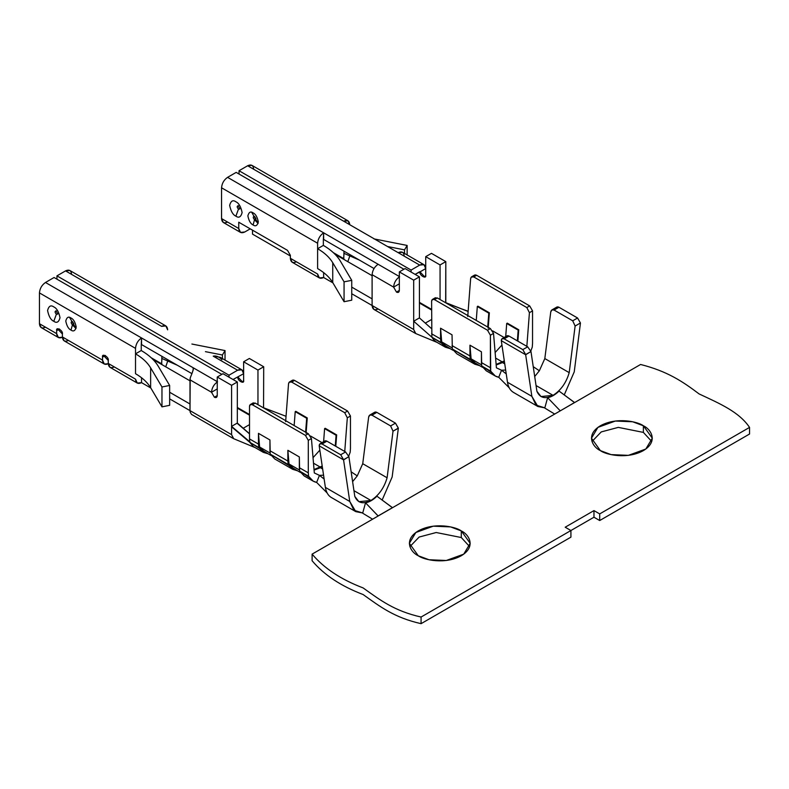 <?xml version="1.0" encoding="UTF-8"?>
<svg xmlns="http://www.w3.org/2000/svg" width="789" height="789" viewBox="0 0 789 789"><rect width="100%" height="100%" fill="white"/><g stroke="black" fill="none" stroke-linecap="round" stroke-linejoin="round"><path stroke-width="1.18" d="M496.133 364.419L502.514 362.052L495.591 358.058L502.514 362.052L504.299 360.918L496.133 364.419M574.244 371.856L564.243 394.904L574.244 371.856L580.438 323.125L574.244 371.856M536.905 391.295L540.998 396.551L553.05 395.348L536.047 385.535L553.05 395.348C560.89 390.308 566.275 382.744 569.204 372.645L575.122 326.035L572.706 320.807L554.065 310.038C552.31 309.268 551.205 309.909 550.752 311.961L544.824 358.571L550.752 311.961L551.905 309.919L554.065 310.038L572.706 320.807L577.568 317.997L580.438 322.967L575.122 326.035L569.204 372.645L544.824 358.571L569.204 372.645C566.275 382.744 560.89 390.308 553.05 395.348C545.219 399.352 539.834 398.001 536.905 391.295L530.977 351.519L536.905 391.295M378.128 308.972C374.489 310.629 372.487 309.466 372.102 305.501L372.102 274.7C372.487 270.282 374.489 266.81 378.128 264.276L323.638 232.814L323.352 239.935L323.638 239.432L374.016 268.516L323.638 239.432L323.638 232.814C320.009 235.349 317.997 238.83 317.612 243.249L221.551 187.782L317.612 243.249L317.612 248.713C324.506 252.707 329.546 257.382 332.741 262.717L344.063 281.841L351.736 280.332L351.736 300.195L351.736 280.332L344.063 281.841L344.063 301.714L351.736 300.195L344.063 301.714L332.741 282.58C329.546 277.245 324.506 272.58 317.612 268.576L317.612 243.249C317.997 238.83 320.009 235.349 323.638 232.814L227.567 177.347L236.177 172.387L403.929 269.236L236.177 172.387L227.567 177.347L399.628 276.692C395.999 279.227 393.997 282.709 393.612 287.117L399.342 283.803L393.612 287.117C393.997 282.709 395.999 279.227 399.628 276.692L378.128 264.276C374.489 266.81 372.487 270.282 372.102 274.7L393.612 287.117L396.472 292.088L399.342 290.431L396.472 292.088L398.504 292.285L399.342 290.431L399.342 271.889L405.082 268.576L419.423 276.85L413.683 280.164L413.683 321.222L419.423 317.918L419.423 276.85L419.423 317.918L431.603 328.707L419.423 317.918L413.683 321.222L413.683 280.164L399.342 271.889L399.342 290.431C399.165 292.324 398.208 292.877 396.472 292.088L393.612 287.117L372.102 274.7L372.102 305.501L413.683 329.506L413.683 321.222L413.683 329.506L372.102 305.501L373.868 309.396L415.448 333.402L413.683 329.506L415.783 333.569L437.284 342.485M532.259 347.14L530.849 350.918L532.259 347.14L532.545 343.393L532.259 347.14M491.369 372.3L481.714 365.968L481.428 351.805L469.958 345.188L469.958 355.928L452.038 345.582L469.958 355.928L470.244 359.35L452.324 348.994L479.653 365.662L474.791 364.183L470.244 359.35L469.958 345.188L481.428 351.805L481.428 362.555L490.393 367.723L490.393 335.217L487.523 330.246L490.393 328.589L437.343 297.966L435.124 297.936L437.343 297.966L490.393 328.589L493.529 333.402L490.393 335.217L490.679 371.146L490.393 367.723L481.428 362.555L481.714 365.968L490.679 371.146C492.523 374.519 495.206 376.56 498.737 377.28L501.548 370.238L505.66 370.041L501.548 370.238L496.419 367.832L501.548 370.238L506.242 373.897L501.548 370.238L498.737 377.28L495.305 376.018L490.679 371.146L481.714 365.968L486.261 370.81L495.226 375.978M504.743 363.867L502.514 362.575L496.173 364.972L502.514 362.575L504.743 363.867M463.33 355.356L452.324 348.994L452.038 334.832L440.568 328.214L440.568 338.954L431.603 333.786L440.568 338.954L440.854 342.377L431.889 337.199L413.683 321.222L431.889 337.199L433.802 339.921L431.889 337.199L450.263 348.689L445.4 347.219L440.854 342.377L440.568 328.214L452.038 334.832L452.324 348.994L456.87 353.837L474.791 364.183M493.529 333.402L496.419 367.832L493.529 333.402L490.393 328.589L487.523 330.246L434.473 299.623C432.747 298.834 431.79 299.386 431.603 301.27L431.889 337.199L431.603 301.27L432.441 299.416L434.473 299.623L487.523 330.246L490.393 335.217L493.529 333.402M526.815 307.562L473.765 276.939C472.019 276.16 470.974 276.761 470.629 278.744L467.739 316.507L470.629 278.744L471.319 277.038L473.765 276.939L526.815 307.562L529.685 305.905L476.625 275.282L473.765 276.939C473.942 275.045 474.899 274.493 476.625 275.282L529.685 305.905L532.545 310.876L529.419 312.681L526.815 307.562L529.419 312.681L526.845 346.341L529.419 312.681L532.545 310.876L532.545 343.393L532.545 310.876L529.685 305.905L526.815 307.562M477.887 306.181L489.358 312.799L488.164 328.303L489.358 312.799L477.887 306.181L477.315 306.507L476.25 320.423L477.315 306.507L488.786 313.134L477.315 306.507L477.887 306.181M492.612 330.867L504.122 337.505L492.612 330.867M507.278 323.145L518.748 329.772L517.88 341.164L518.748 329.772L507.278 323.145L506.706 323.48L518.176 330.098L518.748 329.772L518.176 330.098L506.706 323.48L505.7 336.597L506.706 323.48L507.278 323.145M504.378 361.392L502.514 362.575L504.378 361.392M445.657 302.769L445.805 261.623L440.065 264.936L440.065 299.534L440.065 264.936L425.725 256.652L431.465 253.348L445.805 261.623L445.805 302.68L468.124 311.458L445.657 302.769M317.612 274.039C317.997 278.014 320.009 279.168 323.638 277.521L323.638 272.599L323.638 277.521L319.377 277.935L317.612 274.039L290.372 258.309L317.612 274.039M296.398 261.79C292.758 263.447 290.756 262.283 290.372 258.309L290.372 255.33L287.502 250.36L238.751 222.222L238.751 228.514C239.136 232.479 241.148 233.643 244.777 231.986L250.221 228.84L244.777 231.986L240.517 232.41L238.751 228.514L221.551 218.573L221.551 187.782C221.936 183.364 223.938 179.892 227.567 177.347C223.938 179.892 221.936 183.364 221.551 187.782L221.551 218.573L238.751 228.514L238.751 222.222L287.502 250.36L290.372 255.33L290.372 258.309L292.137 262.214L319.377 277.935M235.891 216.156C232.942 214.864 230.871 211.274 229.658 205.377C230.871 200.879 232.942 199.676 235.891 201.787C238.83 203.079 240.901 206.669 242.115 212.566C240.901 217.064 238.83 218.267 235.891 216.156C238.83 218.267 240.901 217.064 242.115 212.566C240.901 206.669 238.83 203.079 235.891 201.787C232.942 199.676 230.871 200.879 229.658 205.377C230.871 211.274 232.942 214.864 235.891 216.156L238.465 209.134L239.708 209.026L238.465 209.134C236.769 207.053 236.769 205.949 238.465 205.83C236.769 205.949 236.769 207.053 238.465 209.134L235.891 216.156M253.091 224.944C250.626 223.859 248.88 220.841 247.864 215.89C248.88 212.103 250.626 211.097 253.091 212.872C255.567 213.957 257.303 216.975 258.319 221.926C257.303 225.703 255.567 226.709 253.091 224.944C255.567 226.709 257.303 225.703 258.319 221.926C257.303 216.975 255.567 213.957 253.091 212.872C250.626 211.097 248.88 212.103 247.864 215.89C248.88 220.841 250.626 223.859 253.091 224.944L254.522 219.737L255.942 218.652L254.522 219.737C252.825 217.646 252.825 216.541 254.522 216.423C252.825 216.541 252.825 217.646 254.522 219.737L253.091 224.944M323.352 239.935L323.352 245.399L323.352 239.935M251.691 212.28L258.131 223.435L254.522 219.737M343.994 253.348L343.708 259.305L343.994 251.188L343.994 253.348L359.449 260.114L343.994 253.348M347.821 261.682L349.695 256.297L347.821 261.682M423.959 264.68L402.459 252.263L398.198 252.677L419.709 265.094L423.959 264.68L425.725 268.576L419.995 271.889L424.886 277.057L425.725 275.193L425.725 256.652L425.725 275.193C426.75 279.72 418.969 275.233 419.995 271.889L415.113 274.375L419.709 271.722M419.423 302.355L431.603 309.387L419.423 302.355M419.995 271.889L425.725 268.576C425.34 264.601 423.338 263.447 419.709 265.094L411.099 270.065L411.099 272.047L411.099 270.065L239.037 170.73L239.037 174.034L239.037 170.73L411.099 270.065L419.709 265.094L247.647 165.759L239.037 170.73L247.647 165.759L343.708 221.226L347.969 220.802L349.734 224.697C349.349 220.733 347.347 219.569 343.708 221.226L398.198 252.677C401.828 251.03 403.84 252.184 404.224 256.159M333.402 252.687L343.994 258.812L333.402 252.687M335.078 254.314L343.708 259.305L335.078 254.314M419.423 303.015L431.603 310.047L419.423 303.015M347.969 220.802L251.898 165.335L247.647 165.759C251.277 164.102 253.279 165.266 253.663 169.24M372.102 305.501L351.736 293.745L372.102 305.501M332.909 282.866L323.638 277.521L332.909 282.866M290.372 255.991L252.519 234.136L252.519 230.161L252.519 234.136L290.372 255.991M351.736 287.117L372.102 298.873L351.736 287.117M425.301 323.125L431.603 319.486L425.301 323.125M372.102 275.696L343.708 259.305L372.102 275.696M227.567 222.054C223.938 223.711 221.936 222.547 221.551 218.573L223.317 222.478L240.517 232.41M445.805 261.623L431.465 253.348L425.725 256.652L440.065 264.936L445.805 261.623M407.134 245.438L373.996 238.899L407.134 245.438L404.51 249.866L407.134 245.438L407.134 254.955L407.134 245.438M387.517 246.513L404.51 249.866L404.51 253.447L404.51 249.866L387.517 246.513M254.522 216.423L255.942 218.661M317.612 248.713L323.352 245.399L317.612 248.713L317.612 268.576C324.506 272.58 329.546 277.245 332.741 282.58L332.741 262.717C329.546 257.382 324.506 252.707 317.612 248.713M399.342 271.889L413.683 280.164L419.423 276.85L405.082 268.576L399.342 271.889M351.736 280.332L340.414 261.198C336.814 255.182 331.124 249.916 323.352 245.399C331.124 249.916 336.814 255.182 340.414 261.198L351.736 280.332M344.063 281.841L332.741 262.717L332.741 282.58L344.063 301.714L344.063 281.841M460.963 308.637L468.143 311.251L460.963 308.637M427.53 325.107L431.603 328.648L427.53 325.107M433.802 339.921L436.445 342.041M437.343 297.966L434.473 299.623L437.343 297.966M487.72 327.05L488.786 313.134L489.358 312.799L488.786 313.134L487.72 327.05M539.36 370.761L533.236 366.678L539.36 370.761L544.824 358.571L539.36 370.761L534.705 376.521L539.36 370.761M498.737 377.28L509.221 387.813L498.737 377.28M501.291 340.67L525.661 354.744L522.801 349.616L527.663 346.815L530.977 351.519L525.661 354.744L501.291 340.67L507.485 382.261L501.291 340.67M507.485 382.261L531.855 396.334L507.485 382.261C508.313 387.438 510.552 390.949 514.181 392.784L513.531 392.449M506.607 337.445C506.518 335.71 507.317 335.246 509.023 336.055L527.663 346.815L509.023 336.055L504.161 338.856L522.801 349.616L504.161 338.856C502.425 338.067 501.469 338.619 501.291 340.513L502.129 338.659L504.161 338.856L509.023 336.055L507.13 335.769L502.129 338.659M531.855 396.334L525.661 354.744L531.855 396.334L536.017 405.122L544.814 407.854L537.881 406.503L531.855 396.334M556.067 308.893C556.245 307 557.202 306.448 558.928 307.237L577.568 317.997L558.928 307.237L554.065 310.038L558.928 307.237L556.906 307.029L551.905 309.919M451.702 347.643L441.712 341.884L440.568 328.214L441.712 341.884L452.235 347.959L441.712 341.884L445.893 346.174L453.152 350.365M517.357 340.858L518.176 330.098L517.357 340.858M501.942 345.03L495.127 352.535L501.942 345.03M481.093 364.617L471.112 358.847L469.958 345.188L471.112 358.847L481.635 364.922L471.112 358.847L475.294 363.137L482.543 367.329M530.977 351.519L527.663 346.815L522.801 349.616L525.661 354.586L530.977 351.519M580.438 322.967L577.568 317.997L572.706 320.807L575.122 326.035L580.438 322.967M473.765 276.939L476.625 275.282L474.603 275.075L471.635 276.791M314.032 469.554L320.413 467.187L313.499 463.192L320.413 467.187L322.208 466.052L314.032 469.554M392.153 476.99L382.142 500.039L392.153 476.99L398.337 428.259L392.153 476.99M354.803 496.429L358.896 501.676L370.958 500.482L353.945 490.669L370.958 500.482C378.789 495.443 384.174 487.878 387.103 477.779L362.733 463.705L368.65 417.095L362.733 463.705L357.259 475.895L351.144 471.812L357.259 475.895L362.733 463.705L387.103 477.779L393.021 431.169L390.614 425.932L395.476 423.131L398.337 428.259L393.021 431.169L387.103 477.779C384.174 487.878 378.789 495.443 370.958 500.482C363.118 504.487 357.733 503.135 354.803 496.429L348.886 456.653L354.803 496.429M217.251 395.565L214.381 397.222L216.403 397.419L217.251 395.565L217.251 377.024L222.981 373.71L237.321 381.984L231.581 385.298L231.581 426.356L237.321 423.052L237.321 381.984L237.321 423.052L249.511 433.743L237.055 423.2L249.511 433.871L237.055 423.2L231.581 426.356L231.581 385.298L217.251 377.024L217.251 395.565C217.064 397.459 216.107 398.011 214.381 397.222L211.511 392.251L190.001 379.834L190.198 377.97L190.001 410.625L190.001 379.834L211.511 392.251L214.381 397.222L217.251 395.565M190.198 412.272L191.52 414.393L233.347 438.536L231.581 434.64L169.645 398.879L190.001 410.625L190.198 412.272L190.001 410.625L231.581 434.64L231.581 426.8L249.797 442.333L268.161 453.823L263.299 452.344L258.753 447.511L258.467 444.089L249.511 438.921L249.511 406.404L250.35 404.55L252.372 404.747L255.242 403.1L253.022 403.071L255.242 403.1L308.292 433.723L255.242 403.1L252.372 404.747L305.432 435.38L308.292 433.723L311.428 438.536L314.318 472.966L311.428 438.536L308.292 440.351L308.292 472.858L308.292 440.351L305.432 435.38L252.372 404.747C250.646 403.968 249.689 404.52 249.511 406.404L249.511 438.921L258.467 444.089L258.467 433.348L269.937 439.966L269.937 450.716L287.867 461.062L287.867 450.312L299.337 456.939L299.337 467.69L308.292 472.858L308.578 476.28L308.292 472.858L299.337 467.69L299.623 471.102L308.578 476.28C310.422 479.653 313.105 481.694 316.636 482.414L319.456 475.363L323.569 475.175L319.456 475.363L314.318 472.966L319.456 475.363L316.636 482.414L313.203 481.152L308.578 476.28L299.623 471.102L304.159 475.945L313.125 481.112M322.642 469.001L320.413 467.709L314.081 470.106L320.413 467.709L322.642 469.001M350.168 452.265L348.748 456.052L350.168 452.265L350.454 448.517L350.168 452.265M291.664 382.073L294.534 380.416L347.584 411.039L350.454 416.01L350.454 448.517L350.454 416.01L347.318 417.815L344.744 451.476L347.318 417.815L344.714 412.696L291.664 382.073C291.841 380.18 292.798 379.627 294.534 380.416L291.664 382.073C289.918 381.294 288.873 381.896 288.527 383.878L285.638 421.642L288.527 383.878L289.218 382.172L291.664 382.073L344.714 412.696L347.584 411.039L294.534 380.416L292.502 380.209L289.543 381.925M322.02 442.639L310.511 436.001L322.02 442.639M309.278 477.434L299.623 471.102L299.337 456.939L287.867 450.312L288.153 464.484L287.867 461.062L269.937 450.716L270.223 454.129L297.561 470.796L292.689 469.317L288.153 464.484L270.223 454.129L274.769 458.971L292.689 469.317M322.277 466.526L320.413 467.709L322.277 466.526M263.556 407.893L263.704 366.757L257.964 370.071L257.964 404.668L257.964 370.071L263.704 366.757L249.363 358.472L243.633 361.786L249.363 358.472L263.704 366.757L263.556 407.893M165.868 325.936L69.807 270.469L65.546 270.893L56.946 275.864L229.007 375.199L229.007 377.181L229.007 375.199L56.946 275.864L56.946 279.168L56.946 275.864L65.546 270.893L161.617 326.36L165.868 325.936L167.633 329.832C167.248 325.857 165.246 324.703 161.617 326.36L65.546 270.893C69.176 269.236 71.188 270.4 71.572 274.375M161.617 364.439L190.001 380.831L152.977 359.449L161.617 364.439L161.903 358.472L177.357 365.248L161.903 358.472L161.903 356.322L161.617 364.439M45.476 327.188C41.837 328.835 39.835 327.682 39.45 323.707L56.66 333.639L56.66 330.66L59.52 329.003L56.66 330.66L56.66 333.639C57.035 337.613 59.047 338.777 62.676 337.12M68.416 340.434C64.787 342.081 62.775 340.927 62.39 336.952L62.39 333.974L57.498 328.806L56.66 330.66C55.634 326.143 63.406 330.63 62.39 333.974L62.39 336.952L102.54 360.129L102.54 357.151L105.41 355.494L102.54 357.151L102.54 360.129C102.925 364.104 104.927 365.268 108.557 363.611M141.537 382.645L141.537 377.734L141.537 382.645L150.807 388.001L141.537 382.645L137.286 383.069L135.521 379.174C135.905 383.148 137.907 384.302 141.537 382.645M135.521 373.71L135.521 348.373L39.45 292.916C39.835 288.498 41.837 285.026 45.476 282.482L54.076 277.511L221.837 374.371L54.076 277.511L45.476 282.482L141.537 337.948C137.907 340.483 135.905 343.965 135.521 348.373L135.521 353.837L141.251 350.533L141.251 345.069L141.251 350.533L135.521 353.837C142.405 357.841 147.444 362.516 150.64 367.852L161.972 386.975L161.972 406.848L150.64 387.715C147.444 382.379 142.405 377.714 135.521 373.71C142.405 377.714 147.444 382.379 150.64 387.715L150.64 367.852C147.444 362.516 142.405 357.841 135.521 353.837L135.521 373.71M39.45 323.707L39.45 292.916L39.45 323.707L41.215 327.603L58.416 337.544L56.66 333.639L39.45 323.707M281.229 460.48L270.223 454.129L269.937 439.966L258.467 433.348L258.753 447.511L249.797 442.333L253.466 446.613L249.797 442.333L231.581 426.356L250.162 442.126L231.581 426.356L231.581 434.64L233.682 438.704L255.32 447.679M114.297 366.924C110.667 368.571 108.655 367.418 108.271 363.443L135.521 379.174L108.271 363.443L108.271 360.465L108.271 363.443L110.036 367.339L137.286 383.069M102.54 357.151C101.525 352.634 109.296 357.121 108.271 360.465L103.379 355.297L102.54 357.151M53.79 321.291C50.841 319.999 48.77 316.409 47.567 310.511C48.77 306.014 50.841 304.81 53.79 306.921C56.729 308.213 58.81 311.803 60.013 317.701C58.81 322.198 56.729 323.401 53.79 321.291C56.729 323.401 58.81 322.198 60.013 317.701C58.81 311.803 56.729 308.213 53.79 306.921C50.841 304.81 48.77 306.014 47.567 310.511C48.77 316.409 50.841 319.999 53.79 321.291L56.374 314.269L57.617 314.16L56.374 314.269C54.668 312.188 54.668 311.083 56.374 310.965C54.668 311.083 54.668 312.188 56.374 314.269L53.79 321.291M70.99 330.078C68.525 328.993 66.779 325.975 65.763 321.024C66.779 317.237 68.525 316.231 70.99 318.006C73.466 319.091 75.211 322.109 76.217 327.06C75.211 330.838 73.466 331.844 70.99 330.078C73.466 331.844 75.211 330.838 76.217 327.06C75.211 322.109 73.466 319.091 70.99 318.006C68.525 316.231 66.779 317.237 65.763 321.024C66.779 325.975 68.525 328.993 70.99 330.078L72.43 324.871L73.85 323.786L72.43 324.871C70.724 322.78 70.724 321.675 72.43 321.557C70.724 321.675 70.724 322.78 72.43 324.871L70.99 330.078M69.6 317.415L76.03 328.559L72.43 324.871M72.43 321.557L73.85 323.796M141.251 345.069L141.537 337.948L141.537 344.566L191.638 373.493L141.537 344.566L141.251 345.069M217.251 388.938L211.511 392.251L217.251 388.938M217.251 377.024L231.581 385.298L237.321 381.984L222.981 373.71L217.251 377.024M169.645 405.329L161.972 406.848L169.645 405.329L169.645 385.466L161.972 386.975L169.645 385.466L158.313 366.333C154.713 360.317 149.022 355.05 141.251 350.533C149.022 355.05 154.713 360.317 158.313 366.333L169.645 385.466L169.645 405.329M161.972 386.975L150.64 367.852L150.64 387.715L161.972 406.848L161.972 386.975M193.157 370.228L193.157 367.753L141.537 337.948L217.537 381.817C213.898 384.361 211.896 387.833 211.511 392.251C211.896 387.833 213.898 384.361 217.537 381.817L193.157 367.753L193.157 370.228M39.45 292.916L135.521 348.373C135.905 343.965 137.907 340.483 141.537 337.948L45.476 282.482C41.837 285.026 39.835 288.498 39.45 292.916M193.66 368.571L193.157 367.753C193.759 368.433 192.772 371.836 190.198 377.97M190.001 404.007L169.645 392.251L190.001 404.007M249.511 415.182L237.321 408.15L249.511 415.182M243.239 428.24L249.511 424.62L243.239 428.24M62.4 337.278L58.416 337.544M108.28 363.768L104.306 364.035L102.54 360.129L62.39 336.952L64.156 340.848L104.306 364.035M222.409 355.001L222.409 358.581L222.409 355.001L205.416 351.647L222.409 355.001L225.033 350.572L222.409 355.001M225.033 360.09L225.033 350.572L225.033 360.09M191.895 344.034L225.033 350.572L191.895 344.034M243.633 380.328L243.633 361.786L257.964 370.071L243.633 361.786L243.633 380.328C244.649 384.854 236.878 380.367 237.893 377.024L242.785 382.192L243.633 380.328M241.868 369.814L220.111 357.249L213.227 356.155L237.607 370.228L229.007 375.199L237.607 370.228L241.868 369.814L243.633 373.71L233.021 379.499L243.633 373.71C243.249 369.735 241.237 368.581 237.607 370.228L213.227 356.155C216.107 355.523 219.007 356.687 221.926 359.646M151.301 357.821L161.903 363.936L151.301 357.821M165.729 366.816L167.593 361.431L165.729 366.816M237.321 407.489L249.511 414.521L237.321 407.489M286.052 416.306L263.704 407.814L286.052 416.306M253.466 446.613L263.299 452.344M249.511 438.921L249.797 442.333L249.511 438.921M295.786 411.316L307.256 417.933L306.073 433.437L307.256 417.933L295.786 411.316L295.214 411.641L306.684 418.259L307.256 417.933L306.684 418.259L295.214 411.641L294.149 425.557L295.214 411.641L295.786 411.316M325.186 428.279L336.656 434.907L335.779 446.298L336.656 434.907L325.186 428.279L324.604 428.614L336.084 435.232L336.656 434.907L336.084 435.232L324.604 428.614L323.608 441.732L324.604 428.614L325.186 428.279M305.619 432.185L306.684 418.259L305.619 432.185M316.636 482.414L327.119 492.947L316.636 482.414M324.141 479.031L319.456 475.363L324.141 479.031M352.604 481.655L357.259 475.895L352.604 481.655M319.19 445.805L343.57 459.879L340.7 454.75L345.562 451.949L348.886 456.653L343.57 459.879L319.19 445.805L325.384 487.395L319.19 445.805M325.384 487.395C326.222 492.573 328.451 496.084 332.08 497.918L355.78 511.637L349.764 501.469L343.57 459.879L349.764 501.469L325.384 487.395L349.764 501.469L353.916 510.256L362.713 512.988L355.78 511.637M324.506 442.58C324.417 440.844 325.226 440.38 326.922 441.179L345.562 451.949L326.922 441.179L322.06 443.99L340.7 454.75L322.06 443.99C320.334 443.201 319.377 443.753 319.19 445.647L320.028 443.793L322.06 443.99L326.922 441.179L325.029 440.903L320.028 443.793M373.966 414.028C374.144 412.134 375.1 411.582 376.836 412.371L395.476 423.131L376.836 412.371L371.974 415.172L390.614 425.932L371.974 415.172C370.209 414.403 369.104 415.044 368.65 417.095L369.814 415.053L371.974 415.172L376.836 412.371L374.805 412.164L369.814 415.053M269.601 452.778L259.62 447.008L258.467 433.348L259.62 447.008L270.144 453.083L259.62 447.008L263.802 451.308L271.051 455.49M335.256 445.992L336.084 435.232L335.256 445.992M319.841 450.164L313.036 457.669L319.841 450.164M299.001 469.751L289.011 463.981L287.867 450.312L289.011 463.981L299.534 470.057L289.011 463.981L293.192 468.272L300.451 472.463M398.337 428.092L395.476 423.131L390.614 425.932L393.021 431.169L398.337 428.092M348.886 456.653L345.562 451.949L340.7 454.75L343.57 459.721L348.886 456.653M305.432 435.38L308.292 440.351L311.428 438.536L308.292 433.723L305.432 435.38M344.714 412.696L347.318 417.815L350.454 416.01L347.584 411.039L344.714 412.696M570.92 537.151L570.92 530.524L421.079 617.037L421.079 623.665L570.92 537.151L421.079 623.665C394.293 617.619 380.249 606.761 363.118 594.541C341.016 586.138 324.013 574.875 312.109 560.752L312.109 554.125L378.128 516.006L312.109 554.125C324.013 568.258 341.016 579.52 363.118 587.923C380.249 600.143 394.293 610.992 421.079 617.037L570.92 530.524L565.19 527.22L593.969 510.601L599.709 513.905L599.709 520.533L749.55 434.019L749.55 427.401L599.709 513.905L749.55 427.401C739.076 411.937 720.278 403.83 699.113 393.938C682.426 381.324 667.188 371.205 640.579 364.479L574.56 402.597L640.579 364.479C667.188 371.205 682.426 381.324 699.113 393.938C720.278 403.83 739.076 411.937 749.55 427.401L749.55 434.019L599.709 520.533L593.969 517.219L570.92 530.524L570.92 537.151M392.458 507.731L560.22 410.872L378.128 516.006L392.458 507.652L378.128 516.006L365.524 502.81C369.341 502.12 373.148 499.92 376.955 496.212L392.458 507.731M574.56 402.597L560.22 410.872L574.56 402.518L560.22 410.872L574.56 402.518L559.056 391.078C555.239 394.786 551.432 396.985 547.625 397.676C551.432 396.985 555.239 394.786 559.056 391.078L574.56 402.597M643.38 425.774C650.54 428.91 659.012 441.248 643.38 450.608C627.176 459.632 605.794 454.74 600.37 450.608C593.21 447.481 584.748 435.133 600.37 425.774C616.584 416.76 637.956 421.642 643.38 425.774L632.66 421.77L615.371 421.04L597.924 427.372L591.464 438.191L600.37 450.608L611.09 454.612L628.379 455.352L645.826 449.02L652.296 438.191L643.38 425.774L643.38 432.402L618.29 427.382L601.238 431.918L592.006 441.505L601.238 431.918L618.29 427.382L643.38 432.402L651.744 441.505L643.38 432.402L643.38 425.774M461.289 530.908C468.439 534.045 476.911 546.382 461.289 555.742C445.075 564.766 423.703 559.874 418.269 555.742C411.118 552.616 402.646 540.268 418.269 530.908C434.483 521.894 455.864 526.776 461.289 530.908L450.558 526.904L433.269 526.174L415.833 532.506L409.363 543.325L418.269 555.742L428.999 559.746L446.288 560.486L463.725 554.154L470.195 543.325L461.289 530.908L461.289 537.536L436.189 532.516L419.137 537.053L409.905 546.639L419.137 537.053L436.189 532.516L461.289 537.536L469.652 546.639L461.289 537.536L461.289 530.908M362.664 513.185L365.524 502.81L362.664 513.185L372.595 519.201L362.664 513.185M378.128 515.927L392.458 507.652L376.955 496.212C373.148 499.92 369.341 502.12 365.524 502.81L378.128 515.927M544.765 408.051L547.625 397.676L560.22 410.793L547.625 397.676L544.765 408.051L554.697 414.067L544.765 408.051M421.079 623.665L421.079 617.037C394.293 610.992 380.249 600.143 363.118 587.923C341.016 579.52 324.013 568.258 312.109 554.125L312.109 560.752C324.013 574.875 341.016 586.138 363.118 594.541C380.249 606.761 394.293 617.619 421.079 623.665M565.19 527.22L570.92 530.524L593.969 517.219L599.709 520.533L599.709 513.905L593.969 510.601L593.969 517.219L593.969 510.601L565.19 527.22M238.041 205.653L239.836 208.76M436.435 342.041L445.4 347.219M537.881 406.503L513.501 392.429M432.441 299.416L435.41 297.709M55.94 310.787L57.735 313.894M250.35 404.55L253.308 402.844"/></g></svg>
